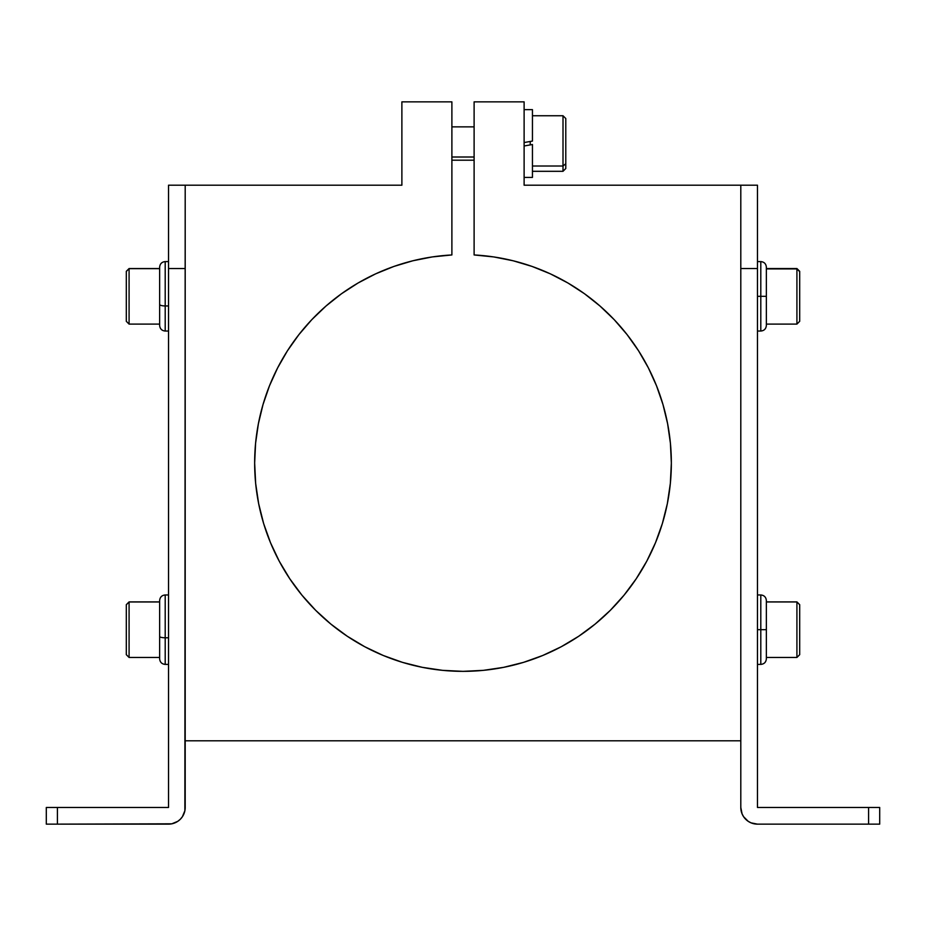 <?xml version="1.0" encoding="UTF-8"?>
<svg xmlns="http://www.w3.org/2000/svg" width="926" height="926" viewBox="0 0 926 926"><rect width="100%" height="100%" fill="white"/><g stroke="black" fill="none" stroke-linecap="round" stroke-linejoin="round"><path stroke-width="1.39" d="M757.468 824.14A16.668 16.668 0 0 1 740.8 807.472L740.8 268.54L757.468 268.54L757.468 807.472L879.7 807.472L868.588 807.472L868.588 824.14L757.468 824.14L879.7 824.14L879.7 807.472L879.7 824.14L868.588 824.14L868.588 807.472L757.468 807.472L757.468 268.54L740.8 268.54L740.8 185.2L524.116 185.2L524.116 101.86L474.112 101.86L474.112 254.951L474.112 101.86L524.116 101.86L524.116 185.2L757.468 185.2L740.8 185.2L740.8 807.472L742.073 813.85L743.613 816.732L748.208 821.327L751.09 822.867L757.468 824.14L754.215 823.816M757.468 268.54L757.468 185.2L757.468 268.54M493.766 256.93L513.143 260.773L493.766 256.93L474.112 254.951A208.35 208.35 0 0 1 671.35 463A208.35 208.35 0 0 1 463 671.35A208.35 208.35 0 0 1 254.65 463A208.35 208.35 0 0 1 451.888 254.951L451.888 101.86L451.888 254.951L432.234 256.93L412.857 260.773L432.234 256.93M185.2 185.2L401.884 185.2L401.884 101.86L451.888 101.86L401.884 101.86L401.884 185.2L168.532 185.2L185.2 185.2L185.2 268.54L168.532 268.54L168.532 807.472L57.412 807.472L57.412 824.14L171.785 823.816L177.792 821.327L180.315 819.255L182.387 816.732L184.876 810.725L185.2 185.2M740.8 740.8L185.2 740.8L740.8 740.8M513.143 260.773L532.068 266.433L550.368 273.853L567.893 282.974L584.468 293.716L599.944 305.985L614.204 319.655L627.099 334.622L638.523 350.734L648.362 367.865L656.534 385.841L662.97 404.512L667.611 423.714L670.412 443.265L671.35 463L670.343 483.418L667.345 503.651L662.379 523.479L655.492 542.729L646.753 561.214L636.231 578.75L624.055 595.175L610.327 610.327L595.175 624.055L578.75 636.231L561.214 646.753L542.729 655.492L523.479 662.379L503.651 667.345L483.418 670.343L463 671.35L442.582 670.343L422.349 667.345L402.521 662.379L383.271 655.492L364.786 646.753L347.25 636.231L330.825 624.055L315.673 610.327L301.945 595.175L289.769 578.75L279.247 561.214L270.508 542.729L263.621 523.479L258.655 503.651L255.657 483.418L254.65 463L255.588 443.265L258.389 423.714L263.03 404.512L269.466 385.841L277.638 367.865L287.477 350.734L298.901 334.622L311.796 319.655L326.056 305.985L341.532 293.716L358.107 282.974L375.632 273.853L393.932 266.433L412.857 260.773M550.368 273.853L567.893 282.974L584.468 293.716L599.944 305.985M638.523 350.734L648.362 367.865L656.534 385.841M662.97 404.512L667.611 423.714L670.412 443.265M671.35 463L670.343 483.418L667.345 503.651M662.379 523.479L655.492 542.729L646.753 561.214L636.231 578.75L624.055 595.175L610.327 610.327M561.214 646.753L542.729 655.492M483.418 670.343L463 671.35L442.582 670.343M422.349 667.345L402.521 662.379M383.271 655.492L364.786 646.753L347.25 636.231M315.673 610.327L301.945 595.175L289.769 578.75L279.247 561.214M270.508 542.729L263.621 523.479L258.655 503.651L255.657 483.418L254.65 463L255.588 443.265M277.638 367.865L287.477 350.734M298.901 334.622L311.796 319.655L326.056 305.985L341.532 293.716M168.532 824.14L46.3 824.14L46.3 807.472L46.3 824.14L57.412 824.14L57.412 807.472L46.3 807.472L168.532 807.472L168.532 268.54L185.2 268.54L185.2 807.472A16.668 16.668 0 0 1 168.532 824.14L171.785 823.816M177.792 821.327L174.91 822.867M168.532 185.2L168.532 268.54L168.532 185.2M757.468 331.045L760.802 331.045C764.17 330.709 766.022 328.857 766.358 325.489L766.358 296.32L760.802 296.32L760.802 331.045L760.802 296.32L757.468 296.32L760.802 296.32L760.802 261.595L760.802 296.32L766.358 296.32L766.358 267.151L766.358 324.933M757.468 594.955L760.802 594.955L760.802 629.68L766.358 629.68L766.358 600.511L766.358 658.849L766.358 629.68L760.802 629.68L760.802 594.955C764.17 595.291 766.022 597.143 766.358 600.511M757.468 629.68L760.802 629.68L757.468 629.68M757.468 664.405L760.802 664.405L760.802 629.68L760.802 664.405C764.17 664.069 766.022 662.217 766.358 658.849M159.642 267.197L159.642 304.411A5.556 1.539 0 0 0 165.198 305.95L165.198 261.653M168.532 261.595L165.198 261.595L165.198 305.95L168.532 305.95L165.198 305.95L165.198 331.045C161.83 330.709 159.978 328.857 159.642 325.489M159.642 325.304L159.642 267.255M165.198 330.987L165.198 305.95A5.556 1.539 180 0 1 159.642 304.411L159.642 325.443M159.642 600.546L159.642 636.475A5.556 1.296 0 0 0 165.198 637.771L165.198 595.001M165.198 664.359L165.198 637.771L168.532 637.771L165.198 637.771L165.198 664.405C161.83 664.069 159.978 662.217 159.642 658.849L159.642 600.534C159.978 597.143 161.83 595.291 165.198 594.955L165.198 637.771A5.556 1.296 180 0 1 159.642 636.475L159.642 658.814M796.916 268.899L799.694 271.642L796.916 268.54L766.358 268.899L796.916 268.899L796.916 324.1L796.916 268.899M799.694 321.31L799.694 271.642L799.694 321.322L796.916 324.1L766.358 324.1M796.916 657.414L796.916 601.946L766.358 601.946L796.916 601.946L799.694 604.678L796.916 601.9L766.358 601.9M799.694 654.636L799.694 604.724L796.916 601.946L796.916 657.46L766.358 657.46M796.916 657.46L799.694 654.682L799.694 604.724M159.642 268.54L129.084 268.54L126.306 271.318L129.084 268.54L159.642 268.667L129.084 268.667L126.306 271.434L126.306 321.322L129.084 324.1L129.084 268.667L129.084 324.1L159.642 324.1M126.306 271.434L126.306 321.195M159.642 601.9L129.084 601.9L126.306 604.678L129.084 601.9L159.642 601.969L129.084 601.969L126.306 604.747L126.306 654.682L129.084 657.46L129.084 601.969L129.084 657.46L159.642 657.46M126.306 604.747L126.306 654.613M532.45 109.662L532.45 141.076L524.116 142.546L532.45 141.076L532.45 109.638L524.116 109.638M532.45 144.514L532.45 177.422L532.45 144.514L524.116 145.984L532.45 144.514M563.008 166.009L563.008 171.31L563.008 166.009L532.45 166.009L563.008 166.009L563.008 115.75L563.008 166.009L565.786 163.763L563.008 166.009M565.786 168.532L565.786 118.551L565.786 168.509L563.008 171.31L532.45 171.31M474.112 157.015L451.888 157.015L474.112 157.015M530.228 144.907L530.228 141.47M757.468 261.595L760.802 261.595C764.17 261.931 766.022 263.783 766.358 267.151M165.198 261.595C161.83 261.931 159.978 263.783 159.642 267.151M168.532 331.045L165.198 331.045M168.532 594.955L165.198 594.955M168.532 664.405L165.198 664.405M766.358 268.54L796.916 268.54L799.694 271.318M524.116 177.422L532.45 177.422M474.112 160.198L451.888 160.198M565.786 118.528L563.008 115.75L532.45 115.75M474.112 126.862L451.888 126.862"/></g></svg>
